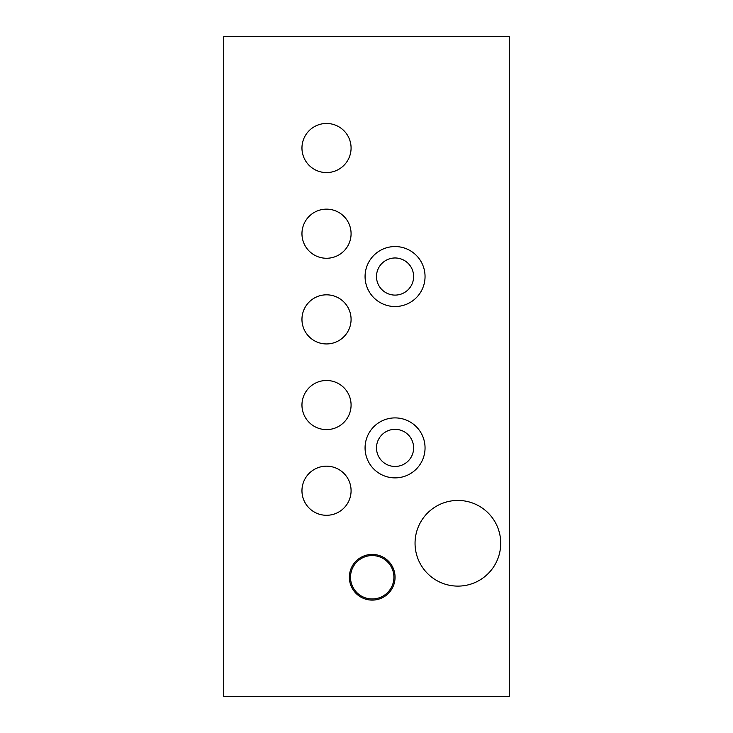 <?xml version="1.0" encoding="UTF-8"?>
<svg xmlns="http://www.w3.org/2000/svg" width="733" height="733" viewBox="0 0 733 733"><rect width="100%" height="100%" fill="white"/><g stroke="black" fill="none" stroke-linecap="round" stroke-linejoin="round"><path stroke-width="1.1" d="M372.208 554.414A22.851 22.851 0 0 0 349.366 577.265A22.851 22.851 0 0 0 372.208 600.107A22.851 22.851 0 0 0 395.06 577.265A22.851 22.851 0 0 0 372.208 554.414M376.496 447.89A18.563 18.563 0 0 0 404.341 463.971A18.563 18.563 0 0 0 404.341 431.819A18.563 18.563 0 0 0 376.496 447.89M365.071 447.89A29.989 29.989 0 0 1 395.06 417.902A29.989 29.989 0 0 1 425.048 447.89A29.989 29.989 0 0 1 395.06 477.879A29.989 29.989 0 0 1 365.071 447.89M376.496 276.543A18.563 18.563 0 0 0 404.341 292.614A18.563 18.563 0 0 0 404.341 260.462A18.563 18.563 0 0 0 376.496 276.543M365.071 276.543A29.989 29.989 0 0 1 395.06 246.554A29.989 29.989 0 0 1 425.048 276.543A29.989 29.989 0 0 1 395.06 306.531A29.989 29.989 0 0 1 365.071 276.543M351.08 148.029A24.565 24.565 0 0 1 314.237 169.296A24.565 24.565 0 0 1 314.237 126.754A24.565 24.565 0 0 1 351.08 148.029M351.08 233.699A24.565 24.565 0 0 1 314.237 254.974A24.565 24.565 0 0 1 314.237 212.433A24.565 24.565 0 0 1 351.08 233.699M351.08 319.377A24.565 24.565 0 0 1 314.237 340.653A24.565 24.565 0 0 1 314.237 298.111A24.565 24.565 0 0 1 351.08 319.377M351.08 405.056A24.565 24.565 0 0 1 314.237 426.322A24.565 24.565 0 0 1 314.237 383.78A24.565 24.565 0 0 1 351.08 405.056M351.08 490.725A24.565 24.565 0 0 1 314.237 512A24.565 24.565 0 0 1 314.237 469.459A24.565 24.565 0 0 1 351.08 490.725M500.721 543.281A42.835 42.835 0 0 1 436.465 580.371A42.835 42.835 0 0 1 436.465 506.182A42.835 42.835 0 0 1 500.721 543.281M223.712 36.65L223.712 696.35L509.288 696.35L509.288 36.65L223.712 36.65M393.914 577.265A21.706 21.706 0 0 1 372.208 598.962A21.706 21.706 0 0 1 350.511 577.265A21.706 21.706 0 0 1 372.208 555.559A21.706 21.706 0 0 1 393.914 577.265"/></g></svg>
